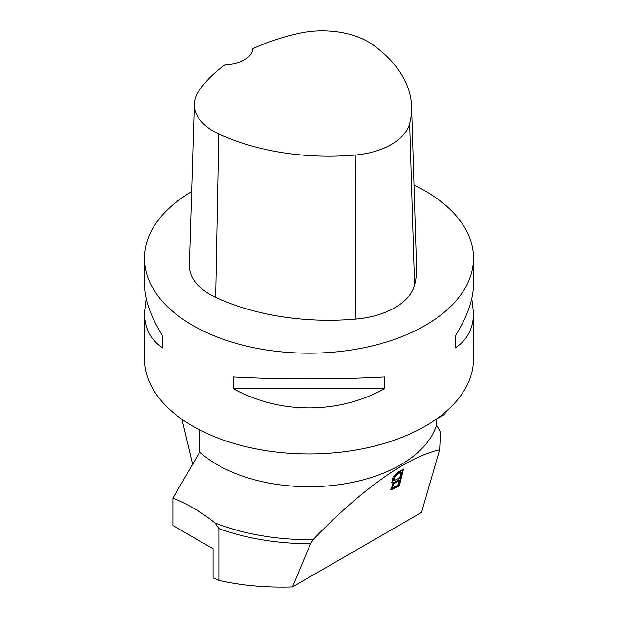<?xml version="1.0" encoding="UTF-8"?>
<svg xmlns="http://www.w3.org/2000/svg" width="618" height="618" viewBox="0 0 618 618"><rect width="100%" height="100%" fill="white"/><g stroke="black" fill="none" stroke-linecap="round" stroke-linejoin="round"><path stroke-width="0.93" d="M172.87 498.131L199.753 452.129A129.564 74.801 0 0 0 334.091 485.3A129.564 74.801 0 0 0 436.517 425.145L440.518 431.974L439.645 449.796C402.704 457.984 354.33 496.633 313.164 539.614L310.568 543.639L292.476 586.93C265.964 587.726 241.422 585.532 218.842 580.341L213.025 577.93L213.025 548.707L172.87 525.524L172.87 498.131C186.953 503.554 201.004 511.843 215.025 522.998L218.842 528.56L218.842 580.341M439.645 449.796L421.484 512.446L292.476 586.93M399.29 486.165L390.815 489.912L393.357 482.728L392.005 482.55L393.056 477.003L398.193 472.121L403.515 469.047L399.29 486.165L398.726 485.678L402.72 469.51M445.13 412.306L445.13 414.052L436.841 418.842M218.842 528.56A168.637 97.358 0 0 0 310.568 543.639M215.025 522.998A167.532 96.725 0 0 0 313.164 539.614M199.753 429.989L199.753 452.129M436.849 418.749L436.517 425.145M144.481 258.216L144.481 283.971C144.597 299.413 150.722 316.849 162.858 336.269L162.858 348.019C150.722 340.039 144.597 328.39 144.481 313.056L144.481 358.965A164.519 94.987 0 0 0 192.669 426.126A164.519 94.987 0 0 0 371.959 446.721A164.519 94.987 0 0 0 473.519 358.965L473.519 313.056C473.403 328.39 467.278 340.039 455.142 348.019L455.142 336.269C467.278 316.849 473.403 299.413 473.519 283.971L473.519 258.216A164.519 94.987 180 0 1 309 353.202A164.519 94.987 180 0 1 144.481 258.216A164.519 94.987 180 0 1 191.665 191.634M181.939 419.305L192.638 464.28M399.722 478.015L401.167 472.137L400.603 471.642L395.852 474.462L396.416 474.948L395.234 476.038L393.82 480.649L399.722 478.015M401.167 472.137L396.416 474.948M393.82 480.649L393.257 480.163L394.67 475.543L395.852 474.462M397.946 485.215L399.22 480.039L398.656 479.545L392.778 483.647L391.951 487.223L392.515 487.71L397.946 485.215M390.576 489.603L398.726 485.678M393.357 482.728L391.766 482.249M399.22 480.039L393.342 484.133L392.515 487.71M414.014 185.099A164.519 94.987 180 0 1 425.331 191.055A164.519 94.987 180 0 1 473.519 258.216M233.434 388.768L233.434 377.011C279.969 379.591 338.031 379.591 384.566 377.011L384.566 388.768C338.031 414.284 279.969 414.284 233.434 388.768L384.566 388.768M471.797 298.517L473.519 313.056M144.481 313.056L146.203 298.517M411.596 106.613L416.555 267.756A180.974 104.481 180 0 1 414.562 285.184A69.919 40.371 180 0 1 355.953 319.073A180.974 104.481 180 0 1 215.628 297.366A69.919 40.371 180 0 1 189.402 265.13L194.361 103.978A64.96 37.505 180 0 1 198.841 90.946A176.014 101.622 180 0 1 225.238 64.596A28.791 16.624 180 0 0 252.847 48.675A176.014 101.622 180 0 1 298.687 33.411A64.96 37.505 180 0 1 373.017 44.913A176.014 101.622 180 0 1 411.596 106.613A176.014 101.622 180 0 1 409.657 123.561A64.96 37.505 180 0 1 355.211 155.048A176.014 101.622 180 0 1 218.733 133.936A64.96 37.505 180 0 1 194.361 103.978M455.142 336.269L455.142 348.019M162.858 348.019L162.858 336.269M395.234 476.038L394.67 475.543M409.657 123.561L414.562 285.184M355.211 155.048L355.953 319.073M218.733 133.936L215.628 297.366"/></g></svg>

